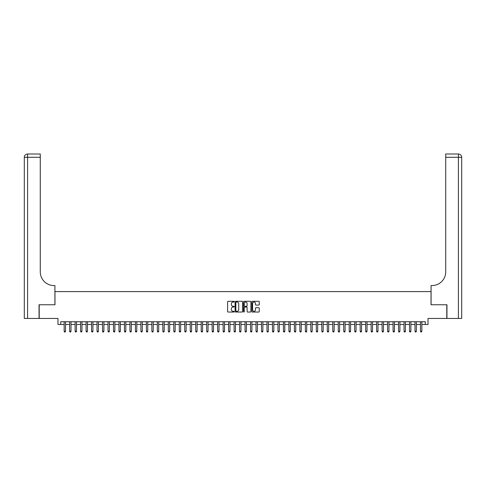 <?xml version="1.0" encoding="UTF-8"?>
<svg xmlns="http://www.w3.org/2000/svg" width="486" height="486" viewBox="0 0 486 486"><rect width="100%" height="100%" fill="white"/><g stroke="black" fill="none" stroke-linecap="round" stroke-linejoin="round"><path stroke-width="0.73" d="M234.228 301.666A0.377 0.377 0 0 0 233.851 301.29L228.134 301.29A0.541 0.541 0 0 0 227.6 301.83L227.6 311.514A0.541 0.541 0 0 0 228.134 312.055L233.851 312.055A0.377 0.377 0 0 0 234.228 311.678A0.377 0.377 0 0 0 233.851 311.301L233.11 311.301A1.719 1.719 0 0 1 231.391 309.576L231.391 308.768A1.719 1.719 0 0 1 233.11 307.049L233.851 307.049A0.377 0.377 0 0 0 234.228 306.672A0.377 0.377 0 0 0 233.851 306.295L233.11 306.295A1.719 1.719 0 0 1 231.391 304.576L231.391 303.768A1.719 1.719 0 0 1 233.11 302.043L233.851 302.043A0.377 0.377 0 0 0 234.228 301.666M258.728 305.087A0.541 0.541 0 0 0 259.263 304.546L259.263 301.83A0.541 0.541 0 0 0 258.728 301.29L252.374 301.29A0.541 0.541 0 0 0 251.839 301.83L251.839 311.514A0.541 0.541 0 0 0 252.374 312.055L258.728 312.055A0.541 0.541 0 0 0 259.263 311.514L259.263 308.233A0.541 0.541 0 0 0 258.728 307.693L256.007 307.693A0.541 0.541 0 0 0 255.472 308.233L255.472 309.861A1.44 1.44 0 0 1 254.032 311.301A1.44 1.44 0 0 1 252.592 309.861L252.592 303.483A1.44 1.44 0 0 1 254.032 302.043A1.44 1.44 0 0 1 255.472 303.483L255.472 304.546A0.541 0.541 0 0 0 256.007 305.087L258.728 305.087M60.726 324.49L60.726 321.75L425.274 321.75L425.274 324.49L428.014 324.49L428.014 318.458L446.792 318.458L446.792 304.752L431.027 304.752L431.027 291.594L54.973 291.594L54.973 304.752L39.208 304.752L39.208 318.458L57.986 318.458L57.986 324.49L64.152 324.49M242.526 301.83A0.541 0.541 0 0 0 241.992 301.29L235.643 301.29A0.541 0.541 0 0 0 235.103 301.83L235.103 311.514A0.541 0.541 0 0 0 235.643 312.055L241.992 312.055A0.541 0.541 0 0 0 242.526 311.514L242.526 301.83M244.008 301.29L250.357 301.29A0.541 0.541 0 0 1 250.898 301.83L250.898 311.514A0.541 0.541 0 0 1 250.357 312.055L247.641 312.055A0.541 0.541 0 0 1 247.101 311.514L247.101 307.589A0.541 0.541 0 0 0 246.566 307.049L244.762 307.049A0.541 0.541 0 0 0 244.227 307.589L244.227 311.678A0.377 0.377 0 0 1 243.851 312.055A0.377 0.377 0 0 1 243.474 311.678L243.474 301.83A0.541 0.541 0 0 1 244.008 301.29M65.525 324.49L69.638 324.49M71.005 324.49L75.117 324.49M76.49 324.49L80.597 324.49M81.97 324.49L86.083 324.49M87.45 324.49L91.562 324.49M92.935 324.49L97.042 324.49M98.415 324.49L102.528 324.49M103.895 324.49L108.007 324.49M109.38 324.49L113.493 324.49M114.86 324.49L118.973 324.49M120.34 324.49L124.452 324.49M125.825 324.49L129.938 324.49M131.305 324.49L135.418 324.49M136.791 324.49L140.897 324.49M142.27 324.49L146.383 324.49M147.75 324.49L151.863 324.49M153.236 324.49L157.343 324.49M158.715 324.49L162.828 324.49M164.195 324.49L168.308 324.49M169.681 324.49L173.794 324.49M175.16 324.49L179.273 324.49M180.646 324.49L184.753 324.49M186.126 324.49L190.239 324.49M191.606 324.49L195.718 324.49M197.091 324.49L201.198 324.49M202.571 324.49L206.684 324.49M208.051 324.49L212.163 324.49M213.536 324.49L217.649 324.49M219.016 324.49L223.129 324.49M224.502 324.49L228.608 324.49M229.981 324.49L234.094 324.49M235.461 324.49L239.574 324.49M240.947 324.49L245.053 324.49M246.426 324.49L250.539 324.49M251.906 324.49L256.019 324.49M257.392 324.49L261.498 324.49M262.871 324.49L266.984 324.49M268.351 324.49L272.464 324.49M273.837 324.49L277.949 324.49M279.316 324.49L283.429 324.49M284.802 324.49L288.909 324.49M290.282 324.49L294.395 324.49M295.761 324.49L299.874 324.49M301.247 324.49L305.354 324.49M306.727 324.49L310.84 324.49M312.206 324.49L316.319 324.49M317.692 324.49L321.805 324.49M323.172 324.49L327.285 324.49M328.658 324.49L332.764 324.49M334.137 324.49L338.25 324.49M339.617 324.49L343.73 324.49M345.103 324.49L349.209 324.49M350.582 324.49L354.695 324.49M356.062 324.49L360.175 324.49M361.548 324.49L365.66 324.49M367.027 324.49L371.14 324.49M372.507 324.49L376.62 324.49M377.993 324.49L382.105 324.49M383.472 324.49L387.585 324.49M388.958 324.49L393.065 324.49M394.438 324.49L398.55 324.49M399.917 324.49L404.03 324.49M405.403 324.49L409.51 324.49M410.883 324.49L414.995 324.49M416.362 324.49L420.475 324.49M421.848 324.49L425.274 324.49M236.232 302.043A0.377 0.377 0 0 0 235.856 302.42L235.856 310.925A0.377 0.377 0 0 0 236.232 311.301L237.016 311.301A1.719 1.719 0 0 0 238.735 309.576L238.735 303.768A1.719 1.719 0 0 0 237.016 302.043L236.232 302.043M247.101 303.513A1.44 1.44 0 0 0 245.661 302.073A1.44 1.44 0 0 0 244.227 303.513L244.227 305.755A0.541 0.541 0 0 0 244.762 306.295L246.566 306.295A0.541 0.541 0 0 0 247.101 305.755L247.101 303.513M65.525 321.75L65.525 331.288L64.152 331.288L64.152 321.75M65.525 331.288L65.112 331.999L64.565 331.999L64.152 331.288M39.044 304.752L54.918 304.752L54.918 285.568L53.982 285.568A13.705 13.705 0 0 1 40.277 271.862L40.277 157.288L27.587 157.288L27.587 318.458L39.044 318.458L39.044 304.752M27.587 318.458L24.3 318.458L24.3 157.288A3.287 3.287 0 0 1 27.587 154.001L40.277 154.001L40.277 157.288M53.982 285.568A13.705 13.705 0 0 1 40.277 271.862M27.587 154.001A3.287 3.287 0 0 0 24.3 157.288L27.587 157.288L27.587 154.001M446.956 304.752L431.082 304.752L431.082 285.568L432.018 285.568A13.705 13.705 0 0 0 445.723 271.862L445.723 154.001L458.413 154.001A3.287 3.287 0 0 1 461.7 157.288L461.7 318.458L446.956 318.458L446.956 304.752M432.018 285.568A13.705 13.705 0 0 0 445.723 271.862M71.005 321.75L71.005 331.288L69.638 331.288L69.638 321.75M71.005 331.288L70.598 331.999L70.045 331.999L69.638 331.288M76.49 321.75L76.49 331.288L75.117 331.288L75.117 321.75M76.49 331.288L76.077 331.999L75.53 331.999L75.117 331.288M81.97 321.75L81.97 331.288L80.597 331.288L80.597 321.75M81.97 331.288L81.557 331.999L81.01 331.999L80.597 331.288M87.45 321.75L87.45 331.288L86.083 331.288L86.083 321.75M87.45 331.288L87.043 331.999L86.49 331.999L86.083 331.288M92.935 321.75L92.935 331.288L91.562 331.288L91.562 321.75M92.935 331.288L92.522 331.999L91.976 331.999L91.562 331.288M98.415 321.75L98.415 331.288L97.042 331.288L97.042 321.75M98.415 331.288L98.002 331.999L97.455 331.999L97.042 331.288M103.895 321.75L103.895 331.288L102.528 331.288L102.528 321.75M103.895 331.288L103.488 331.999L102.935 331.999L102.528 331.288M109.38 321.75L109.38 331.288L108.007 331.288L108.007 321.75M109.38 331.288L108.967 331.999L108.421 331.999L108.007 331.288M114.86 321.75L114.86 331.288L113.493 331.288L113.493 321.75M114.86 331.288L114.447 331.999L113.9 331.999L113.493 331.288M120.34 321.75L120.34 331.288L118.973 331.288L118.973 321.75M120.34 331.288L119.933 331.999L119.386 331.999L118.973 331.288M125.825 321.75L125.825 331.288L124.452 331.288L124.452 321.75M125.825 331.288L125.412 331.999L124.866 331.999L124.452 331.288M131.305 321.75L131.305 331.288L129.938 331.288L129.938 321.75M131.305 331.288L130.898 331.999L130.345 331.999L129.938 331.288M136.791 321.75L136.791 331.288L135.418 331.288L135.418 321.75M136.791 331.288L136.378 331.999L135.831 331.999L135.418 331.288M142.27 321.75L142.27 331.288L140.897 331.288L140.897 321.75M142.27 331.288L141.857 331.999L141.311 331.999L140.897 331.288M147.75 321.75L147.75 331.288L146.383 331.288L146.383 321.75M147.75 331.288L147.343 331.999L146.79 331.999L146.383 331.288M153.236 321.75L153.236 331.288L151.863 331.288L151.863 321.75M153.236 331.288L152.823 331.999L152.276 331.999L151.863 331.288M158.715 321.75L158.715 331.288L157.343 331.288L157.343 321.75M158.715 331.288L158.302 331.999L157.756 331.999L157.343 331.288M164.195 321.75L164.195 331.288L162.828 331.288L162.828 321.75M164.195 331.288L163.788 331.999L163.241 331.999L162.828 331.288M169.681 321.75L169.681 331.288L168.308 331.288L168.308 321.75M169.681 331.288L169.268 331.999L168.721 331.999L168.308 331.288M175.16 321.75L175.16 331.288L173.794 331.288L173.794 321.75M175.16 331.288L174.753 331.999L174.201 331.999L173.794 331.288M180.646 321.75L180.646 331.288L179.273 331.288L179.273 321.75M180.646 331.288L180.233 331.999L179.686 331.999L179.273 331.288M186.126 321.75L186.126 331.288L184.753 331.288L184.753 321.75M186.126 331.288L185.713 331.999L185.166 331.999L184.753 331.288M191.606 321.75L191.606 331.288L190.239 331.288L190.239 321.75M191.606 331.288L191.198 331.999L190.646 331.999L190.239 331.288M197.091 321.75L197.091 331.288L195.718 331.288L195.718 321.75M197.091 331.288L196.678 331.999L196.131 331.999L195.718 331.288M202.571 321.75L202.571 331.288L201.198 331.288L201.198 321.75M202.571 331.288L202.158 331.999L201.611 331.999L201.198 331.288M208.051 321.75L208.051 331.288L206.684 331.288L206.684 321.75M208.051 331.288L207.644 331.999L207.091 331.999L206.684 331.288M213.536 321.75L213.536 331.288L212.163 331.288L212.163 321.75M213.536 331.288L213.123 331.999L212.576 331.999L212.163 331.288M219.016 321.75L219.016 331.288L217.649 331.288L217.649 321.75M219.016 331.288L218.603 331.999L218.056 331.999L217.649 331.288M224.502 321.75L224.502 331.288L223.129 331.288L223.129 321.75M224.502 331.288L224.089 331.999L223.542 331.999L223.129 331.288M229.981 321.75L229.981 331.288L228.608 331.288L228.608 321.75M229.981 331.288L229.568 331.999L229.021 331.999L228.608 331.288M235.461 321.75L235.461 331.288L234.094 331.288L234.094 321.75M235.461 331.288L235.054 331.999L234.501 331.999L234.094 331.288M240.947 321.75L240.947 331.288L239.574 331.288L239.574 321.75M240.947 331.288L240.534 331.999L239.987 331.999L239.574 331.288M246.426 321.75L246.426 331.288L245.053 331.288L245.053 321.75M246.426 331.288L246.013 331.999L245.466 331.999L245.053 331.288M251.906 321.75L251.906 331.288L250.539 331.288L250.539 321.75M251.906 331.288L251.499 331.999L250.946 331.999L250.539 331.288M257.392 321.75L257.392 331.288L256.019 331.288L256.019 321.75M257.392 331.288L256.979 331.999L256.432 331.999L256.019 331.288M262.871 321.75L262.871 331.288L261.498 331.288L261.498 321.75M262.871 331.288L262.458 331.999L261.911 331.999L261.498 331.288M268.351 321.75L268.351 331.288L266.984 331.288L266.984 321.75M268.351 331.288L267.944 331.999L267.397 331.999L266.984 331.288M273.837 321.75L273.837 331.288L272.464 331.288L272.464 321.75M273.837 331.288L273.424 331.999L272.877 331.999L272.464 331.288M279.316 321.75L279.316 331.288L277.949 331.288L277.949 321.75M279.316 331.288L278.909 331.999L278.357 331.999L277.949 331.288M284.802 321.75L284.802 331.288L283.429 331.288L283.429 321.75M284.802 331.288L284.389 331.999L283.842 331.999L283.429 331.288M290.282 321.75L290.282 331.288L288.909 331.288L288.909 321.75M290.282 331.288L289.869 331.999L289.322 331.999L288.909 331.288M295.761 321.75L295.761 331.288L294.395 331.288L294.395 321.75M295.761 331.288L295.354 331.999L294.802 331.999L294.395 331.288M301.247 321.75L301.247 331.288L299.874 331.288L299.874 321.75M301.247 331.288L300.834 331.999L300.287 331.999L299.874 331.288M306.727 321.75L306.727 331.288L305.354 331.288L305.354 321.75M306.727 331.288L306.314 331.999L305.767 331.999L305.354 331.288M312.206 321.75L312.206 331.288L310.84 331.288L310.84 321.75M312.206 331.288L311.799 331.999L311.247 331.999L310.84 331.288M317.692 321.75L317.692 331.288L316.319 331.288L316.319 321.75M317.692 331.288L317.279 331.999L316.732 331.999L316.319 331.288M323.172 321.75L323.172 331.288L321.805 331.288L321.805 321.75M323.172 331.288L322.759 331.999L322.212 331.999L321.805 331.288M328.658 321.75L328.658 331.288L327.285 331.288L327.285 321.75M328.658 331.288L328.244 331.999L327.698 331.999L327.285 331.288M334.137 321.75L334.137 331.288L332.764 331.288L332.764 321.75M334.137 331.288L333.724 331.999L333.177 331.999L332.764 331.288M339.617 321.75L339.617 331.288L338.25 331.288L338.25 321.75M339.617 331.288L339.21 331.999L338.657 331.999L338.25 331.288M345.103 321.75L345.103 331.288L343.73 331.288L343.73 321.75M345.103 331.288L344.689 331.999L344.143 331.999L343.73 331.288M350.582 321.75L350.582 331.288L349.209 331.288L349.209 321.75M350.582 331.288L350.169 331.999L349.622 331.999L349.209 331.288M356.062 321.75L356.062 331.288L354.695 331.288L354.695 321.75M356.062 331.288L355.655 331.999L355.102 331.999L354.695 331.288M361.548 321.75L361.548 331.288L360.175 331.288L360.175 321.75M361.548 331.288L361.134 331.999L360.588 331.999L360.175 331.288M367.027 321.75L367.027 331.288L365.66 331.288L365.66 321.75M367.027 331.288L366.614 331.999L366.067 331.999L365.66 331.288M372.507 321.75L372.507 331.288L371.14 331.288L371.14 321.75M372.507 331.288L372.1 331.999L371.553 331.999L371.14 331.288M377.993 321.75L377.993 331.288L376.62 331.288L376.62 321.75M377.993 331.288L377.579 331.999L377.033 331.999L376.62 331.288M383.472 321.75L383.472 331.288L382.105 331.288L382.105 321.75M383.472 331.288L383.065 331.999L382.512 331.999L382.105 331.288M388.958 321.75L388.958 331.288L387.585 331.288L387.585 321.75M388.958 331.288L388.545 331.999L387.998 331.999L387.585 331.288M394.438 321.75L394.438 331.288L393.065 331.288L393.065 321.75M394.438 331.288L394.025 331.999L393.478 331.999L393.065 331.288M399.917 321.75L399.917 331.288L398.55 331.288L398.55 321.75M399.917 331.288L399.51 331.999L398.957 331.999L398.55 331.288M405.403 321.75L405.403 331.288L404.03 331.288L404.03 321.75M405.403 331.288L404.99 331.999L404.443 331.999L404.03 331.288M410.883 321.75L410.883 331.288L409.51 331.288L409.51 321.75M410.883 331.288L410.47 331.999L409.923 331.999L409.51 331.288M416.362 321.75L416.362 331.288L414.995 331.288L414.995 321.75M416.362 331.288L415.955 331.999L415.402 331.999L414.995 331.288M421.848 321.75L421.848 331.288L420.475 331.288L420.475 321.75M421.848 331.288L421.435 331.999L420.888 331.999L420.475 331.288M458.413 318.458L458.413 157.288L445.723 157.288M458.413 154.001L458.413 157.288L461.7 157.288"/></g></svg>
